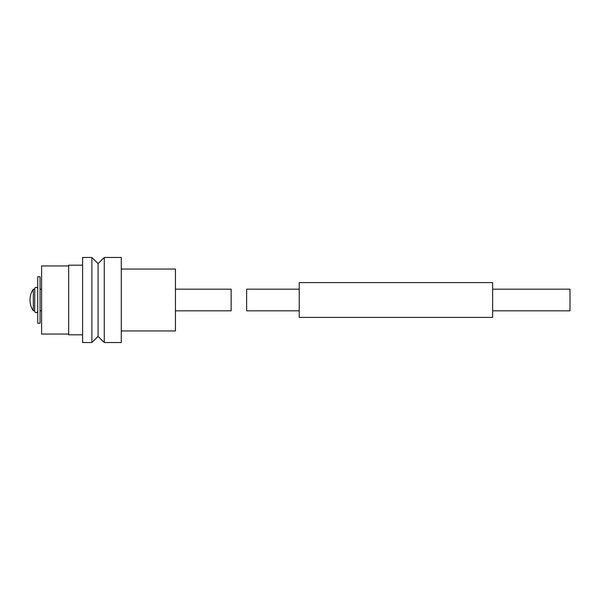 <?xml version="1.0" encoding="UTF-8"?>
<svg xmlns="http://www.w3.org/2000/svg" width="600" height="600" viewBox="0 0 600 600"><rect width="100%" height="100%" fill="white"/><g stroke="black" fill="none" stroke-linecap="round" stroke-linejoin="round"><path stroke-width="0.45" stroke-dasharray="3 2.25" d="M299.228 317.407L299.228 282.593M246.623 310.83L246.623 289.17M492.638 317.407L492.638 282.593M570 310.83L570 289.17M299.228 300L299.228 310.83L299.228 300M40.057 276.788L40.057 323.212M37.74 276.788L37.74 323.212M41.602 265.957L41.602 334.043M68.685 265.185L68.685 334.815M82.605 257.452L82.605 342.548M91.89 257.452L91.89 342.548M98.078 263.64L98.078 336.36M104.273 257.452L104.273 342.548M121.29 257.452L121.29 342.548M175.447 269.055L175.447 330.945M33.315 289.17L33.315 310.83M34.642 288.78L34.642 311.22M231.142 289.17L231.142 310.83M34.642 300L34.642 310.83L34.642 300M82.605 300L82.605 334.815L82.605 300M68.685 300L68.685 334.043L68.685 300M41.602 300L41.602 310.83L41.602 300"/><path stroke-width="0.9" d="M299.228 289.17L246.623 289.17L246.623 310.83L299.228 310.83M492.638 282.593L492.638 317.407L299.228 317.407L299.228 282.593L492.638 282.593M492.638 289.17L570 289.17L570 310.83L492.638 310.83M40.057 300L40.057 276.788L37.74 276.788L37.74 323.212L40.057 323.212L40.057 300M68.685 334.043L41.602 334.043L41.602 265.957L68.685 265.957M82.605 334.815L68.685 334.815L68.685 265.185L82.605 265.185M91.89 300L91.89 257.452L82.605 257.452L82.605 342.548L91.89 342.548L91.89 300M104.273 342.548L104.273 257.452L121.29 257.452L121.29 342.548L104.273 342.548L98.078 336.36L98.078 263.64L91.89 257.452M121.29 330.945L175.447 330.945L175.447 269.055L121.29 269.055M33.315 310.83A19.343 19.343 0 0 1 33.315 289.17L33.315 310.83L34.642 310.83M37.74 311.22L37.575 311.903C36.24 313.192 35.265 312.96 34.642 311.22L34.8 288.097C36.135 286.808 37.11 287.04 37.74 288.78M175.447 310.83L231.142 310.83L231.142 289.17L175.447 289.17M41.602 289.17L40.057 289.17M98.078 263.64L104.273 257.452M34.642 289.17L33.315 289.17M98.078 336.36L91.89 342.548M41.602 310.83L40.057 310.83"/></g></svg>
